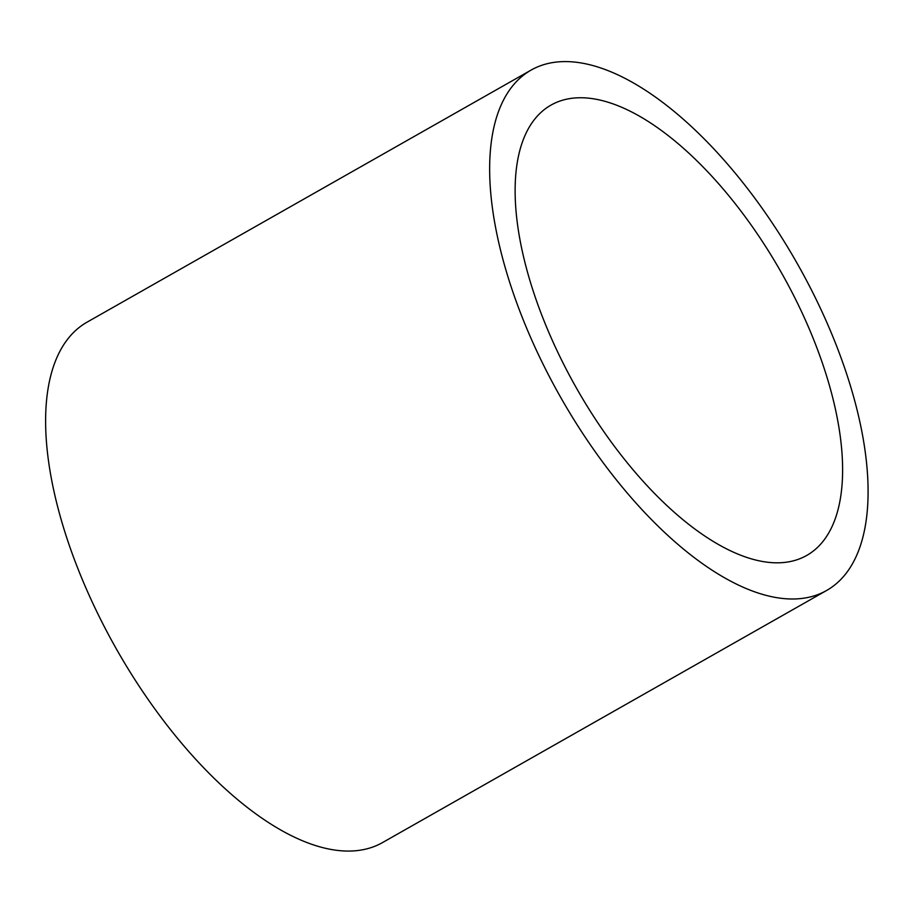 <?xml version="1.0" encoding="UTF-8"?>
<svg xmlns="http://www.w3.org/2000/svg" width="913" height="913" viewBox="0 0 913 913"><rect width="100%" height="100%" fill="white"/><g stroke="black" fill="none" stroke-linecap="round" stroke-linejoin="round"><path stroke-width="1.37" d="M746.56 557.352A258.938 117.606 -119.6 0 1 549.649 334.341A258.938 117.606 -119.6 0 1 551.03 105.086A258.938 117.606 -119.6 0 1 781.14 272.211A258.938 117.606 -119.6 0 1 806.693 555.458A258.938 117.606 -119.6 0 1 746.56 557.352M757.094 592.674A299.224 135.9 -119.6 0 1 529.54 334.968A299.224 135.9 -119.6 0 1 531.149 70.061A299.224 135.9 -119.6 0 1 797.049 263.184A299.224 135.9 -119.6 0 1 826.585 590.494A299.224 135.9 -119.6 0 1 757.094 592.674M826.585 590.494L382.547 842.562A299.224 135.9 -119.6 0 1 313.056 844.753A299.224 135.9 -119.6 0 1 85.514 587.048A299.224 135.9 -119.6 0 1 87.112 322.129L531.149 70.061"/></g></svg>
